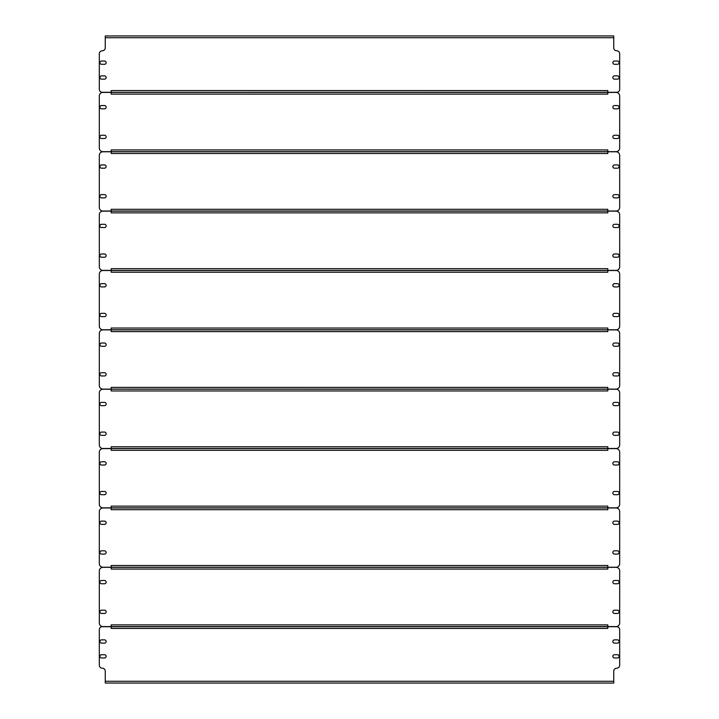 <?xml version="1.0" encoding="UTF-8"?>
<svg xmlns="http://www.w3.org/2000/svg" width="719" height="719" viewBox="0 0 719 719"><rect width="100%" height="100%" fill="white"/><g stroke="black" fill="none" stroke-linecap="round" stroke-linejoin="round"><path stroke-width="1.08" d="M607.807 628.433L607.807 626.707L616.704 626.707A2.966 2.966 0 0 1 619.679 629.682L619.679 665.237A2.966 2.966 0 0 1 616.704 668.212A2.966 2.966 0 0 0 613.738 671.178L613.738 683.05L105.262 683.05L105.262 671.178A2.966 2.966 0 0 0 102.296 668.212A2.966 2.966 0 0 1 99.321 665.237L99.321 629.682A2.966 2.966 0 0 1 102.296 626.707L111.193 626.707L111.193 628.433L607.807 628.433M614.484 643.128L617.45 643.128A1.636 1.636 0 0 0 619.086 641.492A1.636 1.636 0 0 0 617.45 639.856L614.484 639.856A1.636 1.636 0 0 0 612.849 641.492A1.636 1.636 0 0 0 614.484 643.128M104.516 639.856L101.55 639.856A1.636 1.636 0 0 0 99.914 641.492A1.636 1.636 0 0 0 101.55 643.128L104.516 643.128A1.636 1.636 0 0 0 106.151 641.492A1.636 1.636 0 0 0 104.516 639.856M614.484 657.966L617.45 657.966A1.636 1.636 0 0 0 619.086 656.339A1.636 1.636 0 0 0 617.45 654.703L614.484 654.703A1.636 1.636 0 0 0 612.849 656.339A1.636 1.636 0 0 0 614.484 657.966M104.516 654.703L101.55 654.703A1.636 1.636 0 0 0 99.914 656.339A1.636 1.636 0 0 0 101.55 657.966L104.516 657.966A1.636 1.636 0 0 0 106.151 656.339A1.636 1.636 0 0 0 104.516 654.703M105.262 683.05L108.227 683.05M111.193 626.707L607.807 626.707M607.807 626.591L102.889 626.591A3.559 3.559 0 0 1 99.321 623.031L99.321 570.904A3.559 3.559 0 0 1 102.889 567.345L111.193 567.345L111.193 569.062L607.807 569.062L607.807 567.345L616.111 567.345A3.559 3.559 0 0 1 619.679 570.904L619.679 623.031A3.559 3.559 0 0 1 616.111 626.591L607.807 626.591L607.807 624.874L111.193 624.874L111.193 626.591M607.807 626.653L604.832 626.653L607.807 626.653M607.807 331.594L607.807 329.877L616.111 329.877A3.559 3.559 0 0 1 619.679 333.436L619.679 385.564A3.559 3.559 0 0 1 616.111 389.123L607.807 389.123L607.807 387.406L111.193 387.406L111.193 389.123L102.889 389.123A3.559 3.559 0 0 1 99.321 385.564L99.321 333.436A3.559 3.559 0 0 1 102.889 329.877L111.193 329.877L111.193 331.594L607.807 331.594M101.55 346.288L104.516 346.288A1.636 1.636 0 0 0 106.151 344.662A1.636 1.636 0 0 0 104.516 343.026L101.55 343.026A1.636 1.636 0 0 0 99.914 344.662A1.636 1.636 0 0 0 101.55 346.288M101.55 375.974L104.516 375.974A1.636 1.636 0 0 0 106.151 374.338A1.636 1.636 0 0 0 104.516 372.712L101.55 372.712A1.636 1.636 0 0 0 99.914 374.338A1.636 1.636 0 0 0 101.55 375.974M617.45 372.712L614.484 372.712A1.636 1.636 0 0 0 612.849 374.338A1.636 1.636 0 0 0 614.484 375.974L617.45 375.974A1.636 1.636 0 0 0 619.086 374.338A1.636 1.636 0 0 0 617.45 372.712M617.45 343.026L614.484 343.026A1.636 1.636 0 0 0 612.849 344.662A1.636 1.636 0 0 0 614.484 346.288L617.45 346.288A1.636 1.636 0 0 0 619.086 344.662A1.636 1.636 0 0 0 617.45 343.026M607.807 389.123L111.193 389.123M111.193 389.24L102.889 389.24A3.559 3.559 0 0 0 99.321 392.808L99.321 444.926A3.559 3.559 0 0 0 102.889 448.494L111.193 448.494L111.193 446.769L607.807 446.769L607.807 448.494L616.111 448.494A3.559 3.559 0 0 0 619.679 444.926L619.679 392.808A3.559 3.559 0 0 0 616.111 389.24L607.807 389.24L607.807 390.965L111.193 390.965L111.193 389.186L114.168 389.186M111.193 389.186L607.807 389.24M111.193 329.877L607.807 329.877M101.55 583.756L104.516 583.756A1.636 1.636 0 0 0 106.151 582.129A1.636 1.636 0 0 0 104.516 580.494L101.55 580.494A1.636 1.636 0 0 0 99.914 582.129A1.636 1.636 0 0 0 101.55 583.756M101.55 613.442L104.516 613.442A1.636 1.636 0 0 0 106.151 611.806A1.636 1.636 0 0 0 104.516 610.179L101.55 610.179A1.636 1.636 0 0 0 99.914 611.806A1.636 1.636 0 0 0 101.55 613.442M617.45 610.179L614.484 610.179A1.636 1.636 0 0 0 612.849 611.806A1.636 1.636 0 0 0 614.484 613.442L617.45 613.442A1.636 1.636 0 0 0 619.086 611.806A1.636 1.636 0 0 0 617.45 610.179M617.45 580.494L614.484 580.494A1.636 1.636 0 0 0 612.849 582.129A1.636 1.636 0 0 0 614.484 583.756L617.45 583.756A1.636 1.636 0 0 0 619.086 582.129A1.636 1.636 0 0 0 617.45 580.494M111.193 567.345L607.807 567.345M607.807 509.699L607.807 507.974L616.111 507.974A3.559 3.559 0 0 1 619.679 511.542L619.679 563.66A3.559 3.559 0 0 1 616.111 567.228L607.807 567.228L607.807 565.502L111.193 565.502L111.193 567.228L102.889 567.228A3.559 3.559 0 0 1 99.321 563.66L99.321 511.542A3.559 3.559 0 0 1 102.889 507.974L111.193 507.974L111.193 509.699L607.807 509.699M101.55 524.394L104.516 524.394A1.636 1.636 0 0 0 106.151 522.758A1.636 1.636 0 0 0 104.516 521.122L101.55 521.122A1.636 1.636 0 0 0 99.914 522.758A1.636 1.636 0 0 0 101.55 524.394M101.55 554.079L104.516 554.079A1.636 1.636 0 0 0 106.151 552.444A1.636 1.636 0 0 0 104.516 550.808L101.55 550.808A1.636 1.636 0 0 0 99.914 552.444A1.636 1.636 0 0 0 101.55 554.079M617.45 550.808L614.484 550.808A1.636 1.636 0 0 0 612.849 552.444A1.636 1.636 0 0 0 614.484 554.079L617.45 554.079A1.636 1.636 0 0 0 619.086 552.444A1.636 1.636 0 0 0 617.45 550.808M617.45 521.122L614.484 521.122A1.636 1.636 0 0 0 612.849 522.758A1.636 1.636 0 0 0 614.484 524.394L617.45 524.394A1.636 1.636 0 0 0 619.086 522.758A1.636 1.636 0 0 0 617.45 521.122M607.807 567.228L111.193 567.228M111.193 507.974L607.807 507.974M607.807 272.231L607.807 270.506L616.111 270.506A3.559 3.559 0 0 1 619.679 274.074L619.679 326.192A3.559 3.559 0 0 1 616.111 329.76L607.807 329.76L607.807 328.035L111.193 328.035L111.193 329.76L102.889 329.76A3.559 3.559 0 0 1 99.321 326.192L99.321 274.074A3.559 3.559 0 0 1 102.889 270.506L111.193 270.506L111.193 272.231L607.807 272.231M101.55 286.926L104.516 286.926A1.636 1.636 0 0 0 106.151 285.29A1.636 1.636 0 0 0 104.516 283.654L101.55 283.654A1.636 1.636 0 0 0 99.914 285.29A1.636 1.636 0 0 0 101.55 286.926M101.55 316.612L104.516 316.612A1.636 1.636 0 0 0 106.151 314.976A1.636 1.636 0 0 0 104.516 313.34L101.55 313.34A1.636 1.636 0 0 0 99.914 314.976A1.636 1.636 0 0 0 101.55 316.612M617.45 313.34L614.484 313.34A1.636 1.636 0 0 0 612.849 314.976A1.636 1.636 0 0 0 614.484 316.612L617.45 316.612A1.636 1.636 0 0 0 619.086 314.976A1.636 1.636 0 0 0 617.45 313.34M617.45 283.654L614.484 283.654A1.636 1.636 0 0 0 612.849 285.29A1.636 1.636 0 0 0 614.484 286.926L617.45 286.926A1.636 1.636 0 0 0 619.086 285.29A1.636 1.636 0 0 0 617.45 283.654M607.807 329.76L111.193 329.76M111.193 329.814L114.168 329.814M111.193 270.506L607.807 270.506M607.807 212.86L607.807 211.143L616.111 211.143A3.559 3.559 0 0 1 619.679 214.702L619.679 266.83A3.559 3.559 0 0 1 616.111 270.389L607.807 270.389L607.807 268.672L111.193 268.672L111.193 270.389L102.889 270.389A3.559 3.559 0 0 1 99.321 266.83L99.321 214.702A3.559 3.559 0 0 1 102.889 211.143L111.193 211.143L111.193 212.86L607.807 212.86M101.55 227.555L104.516 227.555A1.636 1.636 0 0 0 106.151 225.928A1.636 1.636 0 0 0 104.516 224.292L101.55 224.292A1.636 1.636 0 0 0 99.914 225.928A1.636 1.636 0 0 0 101.55 227.555M101.55 257.24L104.516 257.24A1.636 1.636 0 0 0 106.151 255.605A1.636 1.636 0 0 0 104.516 253.978L101.55 253.978A1.636 1.636 0 0 0 99.914 255.605A1.636 1.636 0 0 0 101.55 257.24M617.45 253.978L614.484 253.978A1.636 1.636 0 0 0 612.849 255.605A1.636 1.636 0 0 0 614.484 257.24L617.45 257.24A1.636 1.636 0 0 0 619.086 255.605A1.636 1.636 0 0 0 617.45 253.978M617.45 224.292L614.484 224.292A1.636 1.636 0 0 0 612.849 225.928A1.636 1.636 0 0 0 614.484 227.555L617.45 227.555A1.636 1.636 0 0 0 619.086 225.928A1.636 1.636 0 0 0 617.45 224.292M607.807 270.389L111.193 270.389M111.193 211.143L607.807 211.143M607.807 153.498L607.807 151.772L616.111 151.772A3.559 3.559 0 0 1 619.679 155.34L619.679 207.458A3.559 3.559 0 0 1 616.111 211.027L607.807 211.027L607.807 209.301L111.193 209.301L111.193 211.027L102.889 211.027A3.559 3.559 0 0 1 99.321 207.458L99.321 155.34A3.559 3.559 0 0 1 102.889 151.772L111.193 151.772L111.193 153.498L607.807 153.498M101.55 168.192L104.516 168.192A1.636 1.636 0 0 0 106.151 166.556A1.636 1.636 0 0 0 104.516 164.921L101.55 164.921A1.636 1.636 0 0 0 99.914 166.556A1.636 1.636 0 0 0 101.55 168.192M101.55 197.878L104.516 197.878A1.636 1.636 0 0 0 106.151 196.242A1.636 1.636 0 0 0 104.516 194.606L101.55 194.606A1.636 1.636 0 0 0 99.914 196.242A1.636 1.636 0 0 0 101.55 197.878M617.45 194.606L614.484 194.606A1.636 1.636 0 0 0 612.849 196.242A1.636 1.636 0 0 0 614.484 197.878L617.45 197.878A1.636 1.636 0 0 0 619.086 196.242A1.636 1.636 0 0 0 617.45 194.606M617.45 164.921L614.484 164.921A1.636 1.636 0 0 0 612.849 166.556A1.636 1.636 0 0 0 614.484 168.192L617.45 168.192A1.636 1.636 0 0 0 619.086 166.556A1.636 1.636 0 0 0 617.45 164.921M607.807 211.027L111.193 211.027M111.193 151.772L607.807 151.772M101.55 405.66L104.516 405.66A1.636 1.636 0 0 0 106.151 404.024A1.636 1.636 0 0 0 104.516 402.388L101.55 402.388A1.636 1.636 0 0 0 99.914 404.024A1.636 1.636 0 0 0 101.55 405.66M101.55 435.346L104.516 435.346A1.636 1.636 0 0 0 106.151 433.71A1.636 1.636 0 0 0 104.516 432.074L101.55 432.074A1.636 1.636 0 0 0 99.914 433.71A1.636 1.636 0 0 0 101.55 435.346M617.45 432.074L614.484 432.074A1.636 1.636 0 0 0 612.849 433.71A1.636 1.636 0 0 0 614.484 435.346L617.45 435.346A1.636 1.636 0 0 0 619.086 433.71A1.636 1.636 0 0 0 617.45 432.074M617.45 402.388L614.484 402.388A1.636 1.636 0 0 0 612.849 404.024A1.636 1.636 0 0 0 614.484 405.66L617.45 405.66A1.636 1.636 0 0 0 619.086 404.024A1.636 1.636 0 0 0 617.45 402.388M607.807 448.494L111.193 448.494M607.807 450.328L607.807 448.611L616.111 448.611A3.559 3.559 0 0 1 619.679 452.17L619.679 504.298A3.559 3.559 0 0 1 616.111 507.857L607.807 507.857L607.807 506.14L111.193 506.14L111.193 507.857L102.889 507.857A3.559 3.559 0 0 1 99.321 504.298L99.321 452.17A3.559 3.559 0 0 1 102.889 448.611L111.193 448.611L111.193 450.328L607.807 450.328M101.55 465.022L104.516 465.022A1.636 1.636 0 0 0 106.151 463.396A1.636 1.636 0 0 0 104.516 461.76L101.55 461.76A1.636 1.636 0 0 0 99.914 463.396A1.636 1.636 0 0 0 101.55 465.022M101.55 494.708L104.516 494.708A1.636 1.636 0 0 0 106.151 493.072A1.636 1.636 0 0 0 104.516 491.445L101.55 491.445A1.636 1.636 0 0 0 99.914 493.072A1.636 1.636 0 0 0 101.55 494.708M617.45 491.445L614.484 491.445A1.636 1.636 0 0 0 612.849 493.072A1.636 1.636 0 0 0 614.484 494.708L617.45 494.708A1.636 1.636 0 0 0 619.086 493.072A1.636 1.636 0 0 0 617.45 491.445M617.45 461.76L614.484 461.76A1.636 1.636 0 0 0 612.849 463.396A1.636 1.636 0 0 0 614.484 465.022L617.45 465.022A1.636 1.636 0 0 0 619.086 463.396A1.636 1.636 0 0 0 617.45 461.76M607.807 507.857L111.193 507.857M111.193 507.92L114.168 507.92M111.193 448.611L607.807 448.611M607.807 448.548L604.832 448.548M607.807 94.126L607.807 92.409L616.111 92.409A3.559 3.559 0 0 1 619.679 95.969L619.679 148.096A3.559 3.559 0 0 1 616.111 151.655L607.807 151.655L607.807 149.938L111.193 149.938L111.193 151.655L102.889 151.655A3.559 3.559 0 0 1 99.321 148.096L99.321 95.969A3.559 3.559 0 0 1 102.889 92.409L111.193 92.409L111.193 94.126L607.807 94.126M101.55 108.821L104.516 108.821A1.636 1.636 0 0 0 106.151 107.194A1.636 1.636 0 0 0 104.516 105.558L101.55 105.558A1.636 1.636 0 0 0 99.914 107.194A1.636 1.636 0 0 0 101.55 108.821M101.55 138.506L104.516 138.506A1.636 1.636 0 0 0 106.151 136.871A1.636 1.636 0 0 0 104.516 135.244L101.55 135.244A1.636 1.636 0 0 0 99.914 136.871A1.636 1.636 0 0 0 101.55 138.506M617.45 135.244L614.484 135.244A1.636 1.636 0 0 0 612.849 136.871A1.636 1.636 0 0 0 614.484 138.506L617.45 138.506A1.636 1.636 0 0 0 619.086 136.871A1.636 1.636 0 0 0 617.45 135.244M617.45 105.558L614.484 105.558A1.636 1.636 0 0 0 612.849 107.194A1.636 1.636 0 0 0 614.484 108.821L617.45 108.821A1.636 1.636 0 0 0 619.086 107.194A1.636 1.636 0 0 0 617.45 105.558M607.807 151.655L111.193 151.655M111.193 92.409L607.807 92.409M607.807 92.293L111.193 92.347L114.168 92.347L111.193 92.347L111.193 90.567L607.807 90.567L607.807 92.293L616.704 92.293A2.966 2.966 0 0 0 619.679 89.318L619.679 53.763A2.966 2.966 0 0 0 616.704 50.788A2.966 2.966 0 0 1 613.738 47.822L613.738 37.73L105.262 37.73L105.262 35.95L613.738 35.95L613.738 37.73M607.807 92.347L604.832 92.347L607.807 92.347M104.516 75.872L101.55 75.872A1.636 1.636 0 0 0 99.914 77.508A1.636 1.636 0 0 0 101.55 79.144L104.516 79.144A1.636 1.636 0 0 0 106.151 77.508A1.636 1.636 0 0 0 104.516 75.872M614.484 79.144L617.45 79.144A1.636 1.636 0 0 0 619.086 77.508A1.636 1.636 0 0 0 617.45 75.872L614.484 75.872A1.636 1.636 0 0 0 612.849 77.508A1.636 1.636 0 0 0 614.484 79.144M104.516 61.034L101.55 61.034A1.636 1.636 0 0 0 99.914 62.661A1.636 1.636 0 0 0 101.55 64.297L104.516 64.297A1.636 1.636 0 0 0 106.151 62.661A1.636 1.636 0 0 0 104.516 61.034M614.484 64.297L617.45 64.297A1.636 1.636 0 0 0 619.086 62.661A1.636 1.636 0 0 0 617.45 61.034L614.484 61.034A1.636 1.636 0 0 0 612.849 62.661A1.636 1.636 0 0 0 614.484 64.297M111.193 92.293L102.296 92.293A2.966 2.966 0 0 1 99.321 89.318L99.321 53.763A2.966 2.966 0 0 1 102.296 50.788A2.966 2.966 0 0 0 105.262 47.822L105.262 37.73M105.262 681.27L613.738 681.27"/></g></svg>
